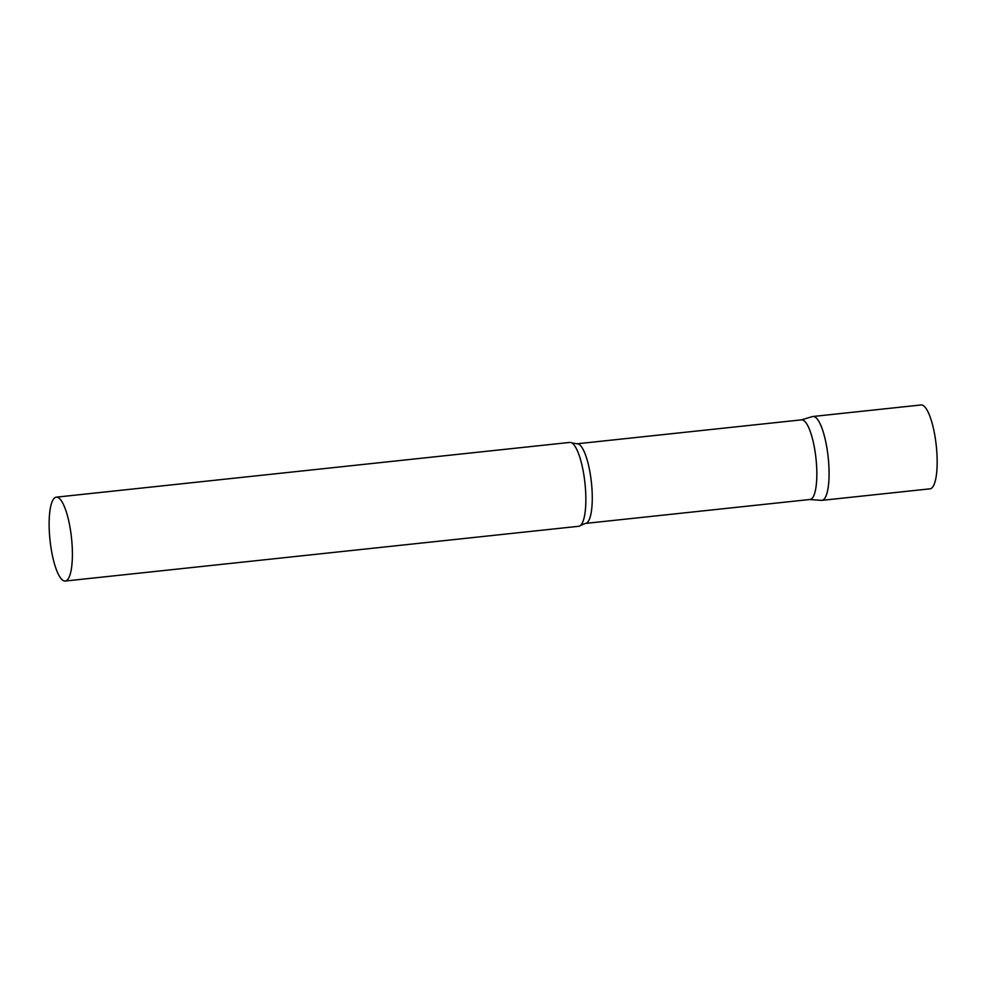 <?xml version="1.0" encoding="UTF-8"?>
<svg xmlns="http://www.w3.org/2000/svg" width="986" height="986" viewBox="0 0 986 986"><rect width="100%" height="100%" fill="white"/><g stroke="black" fill="none" stroke-linecap="round" stroke-linejoin="round"><path stroke-width="1.48" d="M812.957 416.486A42.176 10.809 83.9 0 1 815.422 417.251A42.176 10.809 83.9 0 1 828.61 461.892A42.176 10.809 83.9 0 1 821.905 500.358L929.995 488.834A42.176 10.809 83.9 0 0 936.7 450.368A42.176 10.809 83.9 0 0 923.512 405.727A42.176 10.809 83.9 0 0 921.06 404.963L812.957 416.486M576.983 443.799A40.032 10.254 -96.1 0 1 592.105 491.25A40.032 10.254 -96.1 0 1 585.462 523.418L810.024 499.483A40.032 10.254 -96.1 0 0 816.667 467.302A40.032 10.254 -96.1 0 0 801.544 419.851L576.983 443.799L571.634 442.837A42.176 10.809 -96.1 0 0 569.748 442.418L56.288 497.166A42.176 10.809 -96.1 0 0 49.3 531.047A42.176 10.809 -96.1 0 0 65.236 581.037A42.176 10.809 -96.1 0 0 72.224 547.156A42.176 10.809 -96.1 0 0 56.288 497.166M809.789 499.508L821.4 500.37A42.176 10.809 -96.1 0 0 828.893 466.477A42.176 10.809 -96.1 0 0 812.464 416.585L801.298 419.876M65.236 581.037L578.683 526.29A42.176 10.809 -96.1 0 0 580.446 525.489A42.176 10.809 -96.1 0 0 585.684 492.408A42.176 10.809 -96.1 0 0 571.634 442.837M585.462 523.418L580.446 525.489"/></g></svg>
